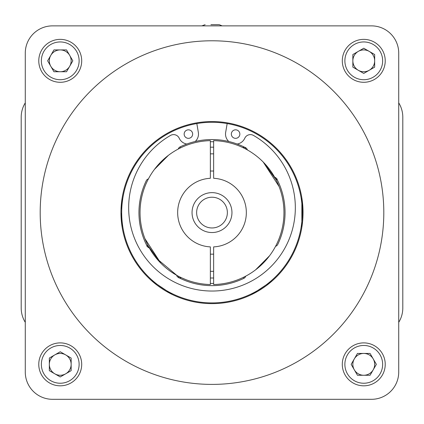 <?xml version="1.0" encoding="UTF-8"?>
<svg xmlns="http://www.w3.org/2000/svg" width="424" height="424" viewBox="0 0 424 424"><rect width="100%" height="100%" fill="white"/><g stroke="black" fill="none" stroke-linecap="round" stroke-linejoin="round"><path stroke-width="0.64" d="M25.276 102.852A27.258 27.258 0 0 0 21.2 117.194L21.2 307.994A27.258 27.258 0 0 0 25.276 322.335M398.724 322.335A27.258 27.258 0 0 0 402.8 307.994L402.8 117.194A27.258 27.258 0 0 0 398.724 102.852M210.908 24.687L218.869 24.687M201.866 25.869L205.131 24.687L201.866 25.869M245.443 148.877L245.443 147.414L247.16 149.131L247.16 149.81M178.557 276.305L178.557 277.768L176.84 276.05L176.84 275.377L156.467 258.354M213.638 284.531L213.638 246.89A34.339 34.339 0 0 0 246.339 212.594A34.339 34.339 0 0 0 213.638 178.292L213.638 140.651A71.958 71.958 0 0 1 283.958 212.594A71.958 71.958 0 0 1 213.638 284.531M263.601 162.44L275.812 179.336M238.113 145.538L238.553 145.713M269.574 255.757L255.614 269.828L258.062 267.873M258.465 267.539L263.601 262.748M154.426 169.425L168.386 155.359L165.938 157.309M165.535 157.643L160.399 162.44M160.399 262.748L148.188 245.846L150.07 249.233M178.557 277.768L181.504 277.768L185.887 279.644M210.362 178.292L210.362 140.651A71.958 71.958 0 0 0 140.042 212.594A71.958 71.958 0 0 0 210.362 284.531L210.362 246.89A34.339 34.339 0 0 1 177.661 212.594A34.339 34.339 0 0 1 210.362 178.292M275.595 178.917A3.27 3.27 0 0 1 277.694 180.645A73.05 73.05 0 0 1 277.694 244.537A3.27 3.27 0 0 1 275.595 246.27M148.405 246.27A3.27 3.27 0 0 1 146.306 244.537A73.05 73.05 0 0 1 146.306 180.645A3.27 3.27 0 0 1 148.405 178.917M149.216 247.754L148.538 247.754L146.821 246.037L147.791 246.037M178.324 148.999A3.27 3.27 0 0 1 180.057 146.9A73.05 73.05 0 0 1 243.943 146.9A3.27 3.27 0 0 1 244.712 147.414M227.37 212.594A15.37 15.37 0 0 0 204.315 199.28A15.37 15.37 0 0 0 204.315 225.902A15.37 15.37 0 0 0 227.37 212.594M231.954 212.594A19.954 19.954 0 0 0 202.025 195.31A19.954 19.954 0 0 0 202.025 229.872A19.954 19.954 0 0 0 231.954 212.594M210.362 277.99A65.418 65.418 0 0 0 213.638 277.99M213.638 147.197A65.418 65.418 0 0 0 210.362 147.197M245.676 276.183A3.27 3.27 0 0 1 243.943 278.287A73.05 73.05 0 0 1 180.057 278.287A3.27 3.27 0 0 1 179.288 277.768M160.77 263.124L144.95 238.707M255.168 270.168L256.107 269.447M268.683 256.918L267.364 258.555M264.963 261.306L262.154 264.194M168.832 155.02L167.893 155.735M159.037 163.881L161.846 160.993M263.23 162.063L279.05 186.475M274.784 177.433L275.462 177.433L277.179 179.151L276.209 179.151M196.831 123.559L198.337 132.389A10.075 10.075 0 0 1 195.226 141.494M186.798 144.028A10.075 10.075 0 0 1 179.225 138.24A6.185 6.185 0 0 0 170.517 135.431A83.332 83.332 0 0 0 148.119 261.216A83.332 83.332 0 0 0 275.881 261.216A83.332 83.332 0 0 0 253.483 135.431A6.185 6.185 0 0 0 244.775 138.24A10.075 10.075 0 0 1 237.202 144.028M239.846 134.079A4.251 4.251 0 0 1 233.47 137.763A4.251 4.251 0 0 1 233.47 130.396A4.251 4.251 0 0 1 239.846 134.079M192.655 134.079A4.251 4.251 0 0 1 186.279 137.763A4.251 4.251 0 0 1 186.279 130.396A4.251 4.251 0 0 1 192.655 134.079M228.774 141.494A10.075 10.075 0 0 1 225.663 132.389L227.169 123.559M373.21 358.895A10.913 10.913 0 0 0 354.31 358.895A10.913 10.913 0 0 0 363.76 375.267A10.913 10.913 0 0 0 373.21 358.895M65.694 373.804A10.913 10.913 0 0 0 65.694 354.904A10.913 10.913 0 0 0 49.327 364.354A10.913 10.913 0 0 0 65.694 373.804M358.306 51.384A10.913 10.913 0 0 0 358.306 70.278A10.913 10.913 0 0 0 374.673 60.828A10.913 10.913 0 0 0 358.306 51.384M50.79 66.287A10.913 10.913 0 0 0 69.69 66.287A10.913 10.913 0 0 0 60.24 49.921A10.913 10.913 0 0 0 50.79 66.287M351.162 364.354L357.464 375.267L370.062 375.267L376.358 364.354L370.062 353.441L357.464 353.441L351.162 364.354M60.24 351.756L49.327 358.052L49.327 370.656L60.24 376.952L71.153 370.656L71.153 358.052L60.24 351.756M363.76 73.432L374.673 67.13L374.673 54.532L363.76 48.23L352.848 54.532L352.848 67.13L363.76 73.432M72.838 60.828L66.536 49.921L53.938 49.921L47.642 60.828L53.938 71.741L66.536 71.741L72.838 60.828M363.76 345.465A18.889 18.889 0 0 0 347.404 373.798A18.889 18.889 0 0 0 380.116 373.798A18.889 18.889 0 0 0 363.76 345.465M79.124 364.354A18.889 18.889 0 0 0 50.795 347.998A18.889 18.889 0 0 0 50.795 380.71A18.889 18.889 0 0 0 79.124 364.354M344.876 60.828A18.889 18.889 0 0 0 373.205 77.189A18.889 18.889 0 0 0 373.205 44.472A18.889 18.889 0 0 0 344.876 60.828M60.24 79.717A18.889 18.889 0 0 0 76.596 51.389A18.889 18.889 0 0 0 43.884 51.389A18.889 18.889 0 0 0 60.24 79.717M363.76 342.889A21.46 21.46 0 0 0 345.173 375.086A21.46 21.46 0 0 0 382.347 375.086A21.46 21.46 0 0 0 363.76 342.889M81.7 364.354A21.46 21.46 0 0 0 49.507 345.767A21.46 21.46 0 0 0 49.507 382.941A21.46 21.46 0 0 0 81.7 364.354M342.301 60.828A21.46 21.46 0 0 0 374.493 79.415A21.46 21.46 0 0 0 374.493 42.246A21.46 21.46 0 0 0 342.301 60.828M60.24 82.293A21.46 21.46 0 0 0 78.827 50.101A21.46 21.46 0 0 0 41.653 50.101A21.46 21.46 0 0 0 60.24 82.293M371.466 399.313L52.534 399.313A27.258 27.258 0 0 1 25.276 372.055L25.276 53.127A27.258 27.258 0 0 1 52.534 25.869L371.466 25.869A27.258 27.258 0 0 1 398.724 53.127L398.724 372.055A27.258 27.258 0 0 1 371.466 399.313M383.805 212.594A171.805 171.805 0 0 0 126.098 63.801A171.805 171.805 0 0 0 126.098 361.381A171.805 171.805 0 0 0 383.805 212.594M303.038 213.208L303.038 212.594A91.038 91.038 0 0 1 212 303.632A91.038 91.038 0 0 1 120.962 212.594A91.038 91.038 0 0 1 212 121.556A91.038 91.038 0 0 1 303.038 212.594L301.861 197.997L301.861 227.184L302.455 222.892M172.324 294.532L151.283 280.428M151.114 280.275L154.341 283.046M272.224 280.868L251.421 294.654L256.902 291.786M257.622 291.373L262.154 288.569M302.869 218.174L302.98 215.858M122.138 227.184L120.962 212.594L122.091 226.904M121.004 209.737L122.138 197.997L121.132 206.997M121.683 212.594A90.317 90.317 0 0 1 257.156 134.376A90.317 90.317 0 0 1 257.156 290.811A90.317 90.317 0 0 1 121.683 212.594M180.057 146.9L180.534 147.881M213.638 141.743A70.866 70.866 0 0 0 210.362 141.743M243.943 146.9L243.694 147.414M243.943 278.287L243.466 277.307M210.362 283.444A70.866 70.866 0 0 0 213.638 283.444M180.057 278.287L180.306 277.768M222.134 25.869L219.234 24.687L222.134 25.869M245.443 147.414L242.496 147.414M213.638 254.162L210.362 254.162M213.638 271.328L210.362 271.328M210.362 171.026L213.638 171.026M210.362 153.854L213.638 153.854M146.821 246.037L146.821 245.3M277.179 179.151L277.179 179.882"/></g></svg>
